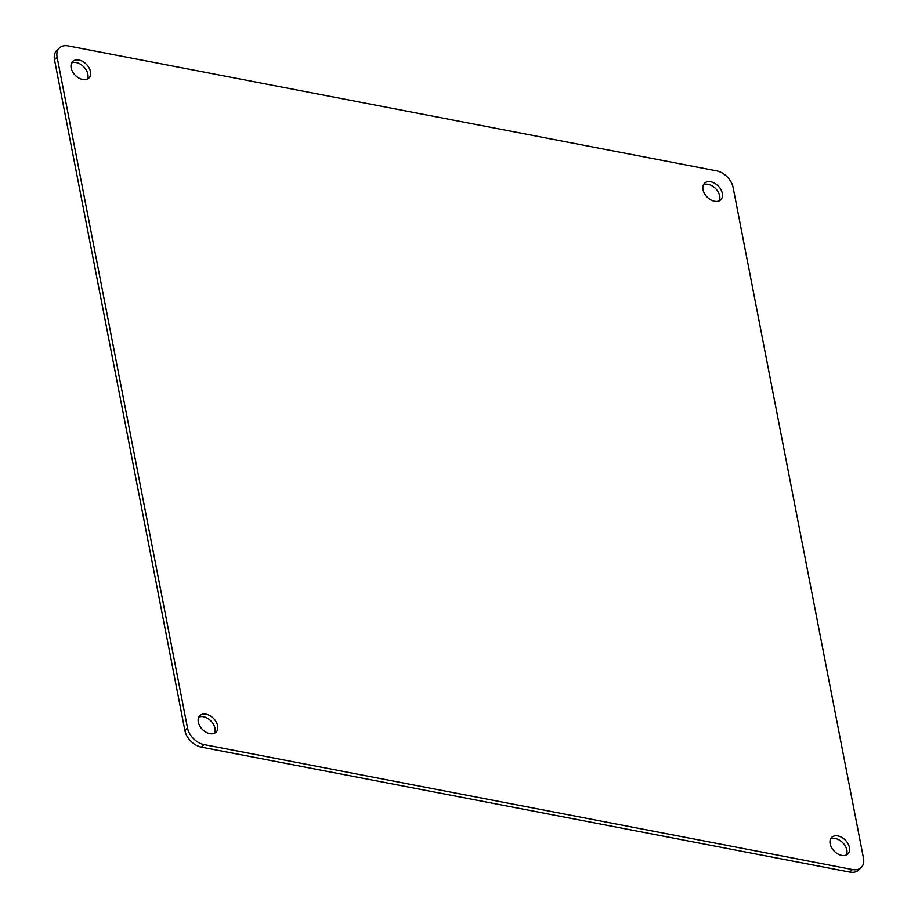 <?xml version="1.0" encoding="UTF-8"?>
<svg xmlns="http://www.w3.org/2000/svg" width="918" height="918" viewBox="0 0 918 918"><rect width="100%" height="100%" fill="white"/><g stroke="black" fill="none" stroke-linecap="round" stroke-linejoin="round"><path stroke-width="1.38" d="M71.432 63.457A11.578 7.826 -134.4 0 1 72.706 61.495A11.578 7.826 -134.4 0 1 85.133 63.124A11.578 7.826 -134.4 0 1 90.193 76.068A11.578 7.826 45.6 0 1 88.908 78.041A11.578 7.826 45.6 0 1 76.481 76.401A11.578 7.826 45.6 0 1 71.432 63.457M71.627 62.998A11.578 7.826 -134.4 0 1 83.538 66.601A11.578 7.826 -134.4 0 1 87.577 78.627A11.578 7.826 -134.4 0 1 87.382 79.086M204.014 744.578L852.409 869.541A16.535 11.177 45.6 0 0 861.279 867.441A16.535 11.177 45.6 0 0 863.505 858.284L733.103 187.444A16.535 11.177 45.6 0 0 716.602 170.863L68.207 45.9A16.535 11.177 45.6 0 0 59.337 48A16.535 11.177 45.6 0 0 57.111 57.157L187.513 727.997A16.535 11.177 45.6 0 0 204.014 744.578L201.398 747.137L849.793 872.1A16.535 11.177 45.6 0 0 858.663 870L861.279 867.441M722.041 197.84A11.578 7.826 45.6 0 0 716.981 184.897A11.578 7.826 45.6 0 0 704.554 183.267A11.578 7.826 45.6 0 0 703.268 185.241A11.578 7.826 45.6 0 0 708.329 198.173A11.578 7.826 45.6 0 0 720.756 199.814A11.578 7.826 45.6 0 0 722.041 197.84M217.348 730.2A11.578 7.826 45.6 0 0 212.287 717.268A11.578 7.826 45.6 0 0 199.86 715.627A11.578 7.826 45.6 0 0 198.575 717.601A11.578 7.826 45.6 0 0 203.635 730.544A11.578 7.826 45.6 0 0 216.063 732.174A11.578 7.826 45.6 0 0 217.348 730.2M849.184 851.984A11.578 7.826 45.6 0 0 844.135 839.041A11.578 7.826 45.6 0 0 831.708 837.4A11.578 7.826 45.6 0 0 830.423 839.373A11.578 7.826 45.6 0 0 835.483 852.317A11.578 7.826 45.6 0 0 847.899 853.947A11.578 7.826 45.6 0 0 849.184 851.984M59.337 48L56.721 50.559A16.535 11.177 45.6 0 0 54.495 59.716L184.897 730.556A16.535 11.177 45.6 0 0 201.398 747.137M719.219 200.858A11.578 7.826 45.6 0 0 719.425 200.399A11.578 7.826 45.6 0 0 715.374 188.374A11.578 7.826 45.6 0 0 703.475 184.782M214.525 733.218A11.578 7.826 45.6 0 0 214.732 732.759A11.578 7.826 45.6 0 0 210.681 720.733A11.578 7.826 45.6 0 0 198.781 717.142M846.373 855.002A11.578 7.826 45.6 0 0 846.568 854.543A11.578 7.826 45.6 0 0 842.529 842.517A11.578 7.826 45.6 0 0 830.618 838.914M849.793 872.1L852.409 869.541M184.897 730.556L187.513 727.997M54.495 59.716L57.111 57.157"/></g></svg>
